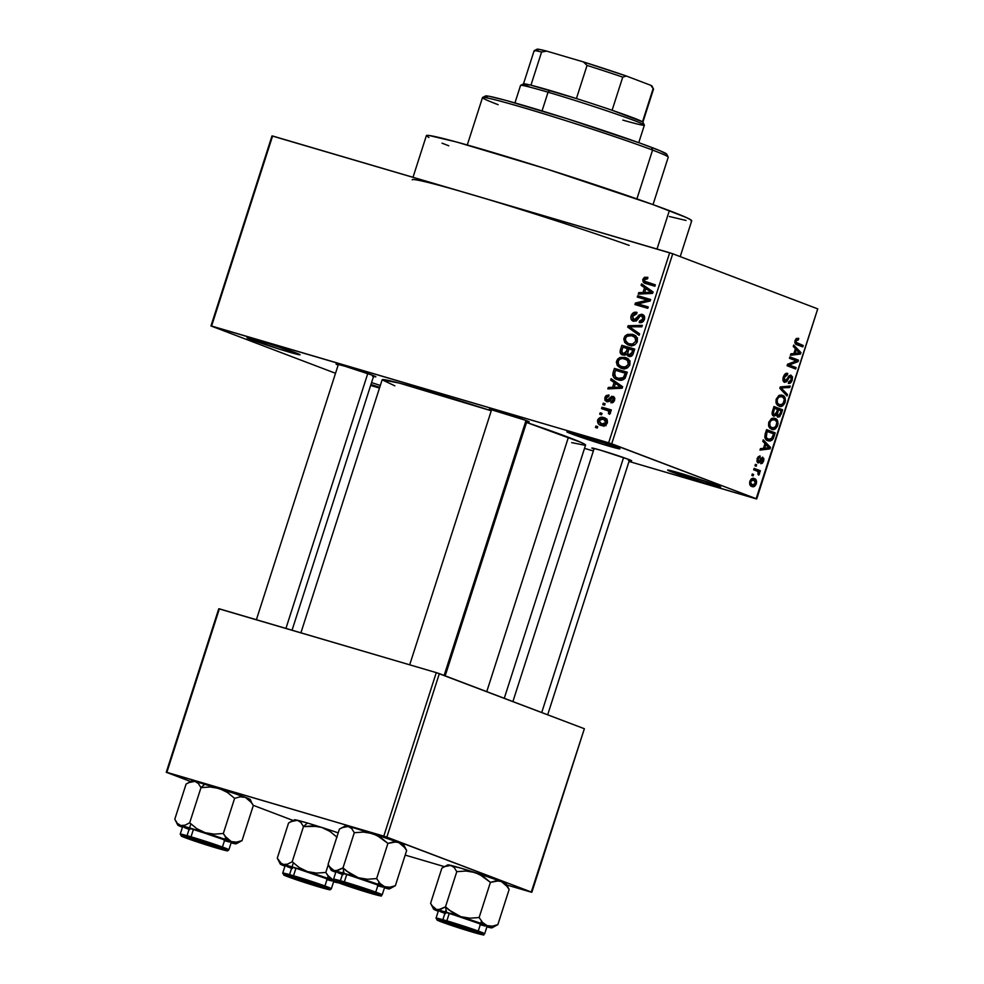 <?xml version="1.0" encoding="UTF-8"?>
<svg xmlns="http://www.w3.org/2000/svg" width="984" height="984" viewBox="0 0 984 984"><rect width="100%" height="100%" fill="white"/><g stroke="black" fill="none" stroke-linecap="round" stroke-linejoin="round"><path stroke-width="1.48" d="M371.546 382.604A27.872 1.009 17.8 0 1 380.328 385.445L371.546 382.604M672.109 472.111A27.872 1.009 17.8 0 1 667.669 470.057A27.872 1.009 17.8 0 1 687.066 475.309A27.872 1.009 17.8 0 1 716.229 485.087L720.706 487.105L718.689 486.871L704.323 482.837L667.632 470.094L684.003 474.374L716.229 485.087A27.872 1.009 17.8 0 1 720.694 487.08A27.872 1.009 17.8 0 1 702.182 482.172A27.872 1.009 17.8 0 1 672.109 472.111L673.376 471.287L672.109 472.111M571.335 433.821A27.872 1.009 17.8 0 1 566.895 431.767A27.872 1.009 17.8 0 1 586.292 437.019A27.872 1.009 17.8 0 1 615.455 446.798L619.932 448.815L617.915 448.581L603.561 444.547L566.858 431.804L583.241 436.084L615.455 446.798A27.872 1.009 17.8 0 1 619.92 448.79A27.872 1.009 17.8 0 1 601.409 443.882A27.872 1.009 17.8 0 1 571.335 433.821L572.614 432.997L571.335 433.821M251.473 339.763A27.872 1.009 17.8 0 1 247.033 337.709A27.872 1.009 17.8 0 1 266.443 342.961A27.872 1.009 17.8 0 1 295.594 352.739L299.567 354.388L298.054 354.511L278.718 348.951L247.009 337.746L268.349 343.551L295.594 352.739A27.872 1.009 17.8 0 1 300.058 354.732A27.872 1.009 17.8 0 1 281.547 349.824A27.872 1.009 17.8 0 1 251.473 339.763L252.753 338.927L251.473 339.763M489.392 409.086L491.471 410.143A20.898 0.75 17.8 0 1 489.38 409.086A20.898 0.75 17.8 0 1 503.943 413.034A20.898 0.75 17.8 0 1 525.813 420.365L529.158 421.878L525.813 421.238M629.342 460.451A20.898 0.75 17.8 0 0 631.654 460.807L631.654 460.807A20.898 0.75 17.8 0 0 628.296 459.307L600.695 450.242L592.233 448.027L593.967 449.085A20.898 0.75 17.8 0 1 591.876 448.027A20.898 0.75 17.8 0 1 606.427 451.976A20.898 0.75 17.8 0 1 628.296 459.307L631.654 460.819L628.309 460.192M373.539 376.417A20.898 0.75 17.8 0 0 375.851 376.774L375.851 376.774A20.898 0.75 17.8 0 0 372.493 375.273L344.892 366.208L336.43 364.006L338.152 365.064A20.898 0.75 17.8 0 1 336.073 364.006A20.898 0.75 17.8 0 1 350.624 367.942A20.898 0.75 17.8 0 1 372.493 375.273L375.851 376.798L372.506 376.159M680.215 256.615L691.715 220.797A139.334 5.018 -162.2 0 0 669.354 210.637L657.017 249.05L669.354 210.637A139.334 5.018 -162.2 0 0 521.262 161.044A139.334 5.018 -162.2 0 0 426.392 135.607L413.009 177.292M504.263 698.296L585.566 445.088A106.825 3.85 -162.2 0 0 568.408 437.29L486.748 691.641L568.408 437.29A106.825 3.85 -162.2 0 0 526.538 422.443L581.187 442.456L585.074 444.485L585.086 445.272L571.716 442.628M460.672 191.339L672.736 253.774L669.661 252.765L608.653 442.788L611.716 443.796L672.736 253.774L817.741 308.878L756.118 498.827L629.022 461.447L756.733 498.9L817.741 308.878L672.736 253.774L611.716 443.796L756.733 498.9L608.653 442.788L211.585 326.024L272.593 136.001L669.661 252.765L608.653 442.788L210.97 325.95L335.519 373.28L210.97 325.95L271.99 135.927L210.97 325.95L271.99 135.927L482.295 197.698M593.364 450.967L584.508 448.36L593.364 450.967M379.48 388.065L370.624 385.47L379.48 388.065M597.645 420.094L598.333 423.784L601.741 425.58L605.123 425.432L607.411 422.702L606.685 419.307L603.758 417.61L600.338 417.45L597.829 419.614L598.948 420.599L597.645 420.094C597.337 423.169 598.567 424.953 601.335 425.469C603.856 426.429 605.861 425.592 607.337 422.948C607.669 419.922 606.464 418.138 603.758 417.61C601.199 416.601 599.158 417.437 597.645 420.094M606.378 410.021L610.055 411.558L608.198 410.857L608.862 412.505L610.498 413.12L608.862 412.505L608.37 413.477L609.576 414.264L610.51 413.071L609.391 410.906L610.88 411.349L611.335 409.947L601.974 407.192L606.894 409.061L606.562 410.082L606.894 409.061L601.974 407.192L601.519 408.594L608.198 410.857L608.924 412.062L608.37 413.477L609.576 414.264L610.572 412.726L609.391 410.906L610.88 411.349L611.335 409.947L601.974 407.192L601.519 408.594L609.822 411.312M612.7 397.819L613.253 399.959L614.557 400.463L613.253 399.959L611.175 401.324L613.45 402.185L611.175 401.324L610.892 402.776L614.606 400.303L613.413 396.527L608.973 398.987L610.646 399.627L608.973 398.987L608.014 400.217L609.76 400.882L607.042 400.328L609.453 401.251L607.042 400.328L606.206 398.003L604.902 397.511L604.951 400.291L606.833 401.804L609.219 401.484L612.466 397.77L613.253 399.959L611.175 401.324L610.892 402.776L612.589 402.702L614.36 400.931L614.803 398.372L613.942 396.859L611.79 396.281L607.042 400.328L606.279 397.794L608.727 396.429L609.01 394.965L606.107 395.605L604.902 397.511L606.206 398.016L608.727 396.429L609.01 394.965L604.902 397.511L606.833 401.804L611.777 398.04L614.84 398.631L612.811 397.856M613.093 372.542L612.761 375.273L613.881 377.487L616.796 379.406L620.781 380.242L624.902 378.52L627.288 372.21L614.422 368.422L613.093 372.542L614.569 373.108L613.093 372.542C612.515 376.663 614.114 379.074 617.89 379.775C620.461 380.833 622.847 380.341 625.074 378.299L627.288 372.21L614.422 368.422L613.093 372.542M620.437 349.677L620.117 352.395L621.457 354.4L624.803 355.199L626.623 354.08L627.743 355.851L630.178 356.516L632.65 354.966L634.705 349.111L621.839 345.322L620.437 349.677L621.913 350.243L620.437 349.677C619.637 352.53 620.437 354.338 622.847 355.076L626.623 354.08L628.825 356.392C630.941 356.872 632.429 355.901 633.302 353.477L634.705 349.111L621.839 345.322L620.437 349.677M627.681 327.106L639.133 335.31L639.612 333.834L629.44 326.786L641.863 326.811L642.331 325.347L628.124 325.741L627.681 327.106L632.614 328.939L627.681 327.106L639.133 335.31L639.612 333.834L629.44 326.786L641.863 326.811L642.331 325.347L628.124 325.741L627.681 327.106M637.312 297.106L647.62 300.145L635.418 303.035L634.926 304.548L647.804 308.324L648.247 306.922L637.939 303.884L650.153 300.993L650.633 299.493L637.767 295.704L637.312 297.106L647.62 300.145L635.418 303.035L634.926 304.548L647.804 308.324L648.247 306.922L637.939 303.884L650.153 300.993L650.633 299.493L637.767 295.704L637.312 297.106M644.495 277.279L642.761 279.653L643.499 282.334L654.889 286.233L655.344 284.831L644.532 281.19L644.754 279.038L647.583 278.804L647.866 277.353L644.495 277.279L647.644 278.472L644.495 277.279L642.884 279.21C642.614 281.842 643.708 283.318 646.156 283.663L654.889 286.233L655.344 284.831L644.852 281.522L644.36 279.727L647.583 278.804L647.866 277.353L644.495 277.279M641.101 285.335L644.557 287.672L642.995 292.543L638.764 292.629L638.284 294.093L652.589 293.392L653.069 291.916L641.58 283.859L641.101 285.335L646.082 287.008L641.101 285.335L644.557 287.672L642.995 292.543L638.764 292.629L638.284 294.093L652.589 293.392L653.069 291.916L641.58 283.859L641.101 285.335M641.691 315.766L642.909 319.013L644.372 319.566L642.909 319.013L639.502 321.055L642.404 322.162L639.502 321.055L639.219 322.518C641.593 323.109 643.327 322.076 644.422 319.406C645.074 316.786 644.323 315.114 642.183 314.376L637.447 317.057L638.788 317.574L637.447 317.057L633.893 319.849L636.402 320.796L633.893 319.849L632.601 316.356L631.138 315.778L631.15 319.283L633.462 321.264L636.39 320.809L640.596 315.692L642.724 316.454L643.044 318.496L641.937 320.599L639.502 321.055L639.219 322.518L642.306 322.223L644.262 319.849L644.36 316.172L641.531 314.24L638.887 315.151L635.516 319.615L632.884 319.222L632.872 315.679L634.274 314.142L636.697 313.859L636.98 312.408L633.536 312.691L631.519 314.818L631.138 315.778L632.614 316.344L636.697 313.859L636.98 312.408C634.336 311.694 632.392 312.826 631.138 315.778C630.412 318.595 631.187 320.415 633.462 321.264L637.214 320.034L640.24 315.827L644.606 316.86L642.048 315.901M627.374 334.4L624.938 336.134L623.794 339.086L624.729 342.444L627.718 344.781L631.199 345.605L634.901 344.744L637.005 342.383L637.423 338.976L636.291 336.7L633.352 334.695L627.374 334.4L629.994 335.396L627.374 334.4L624.053 337.844L624.729 342.444L628.899 345.199C632.392 346.491 635.184 345.335 637.263 341.731C637.657 337.549 635.984 335.077 632.232 334.314L627.374 334.4M619.957 357.499L617.522 359.234L616.378 362.186L617.312 365.544L620.301 367.881L623.782 368.705L627.484 367.844L629.588 365.494L630.006 362.075L628.874 359.8L625.935 357.795L619.957 357.499L622.577 358.496L619.957 357.499L616.636 360.943L617.312 365.544L621.482 368.299C624.975 369.59 627.767 368.434 629.846 364.83C630.24 360.648 628.567 358.176 624.815 357.413L619.957 357.499M610.658 380.144L614.114 382.493L612.552 387.352L608.321 387.438L607.841 388.914L622.159 388.213L622.626 386.724L611.138 378.668L610.658 380.144L615.64 381.829L610.658 380.144L614.114 382.493L612.552 387.352L608.321 387.438L607.841 388.914L622.159 388.213L622.626 386.724L611.138 378.668L610.658 380.144M602.811 404.584L604.656 405.125L605.098 403.711L603.266 403.169L602.811 404.584L604.656 405.125L605.098 403.711L603.266 403.169L602.811 404.584M599.723 414.227L601.556 414.768L602.011 413.354L600.166 412.813L599.723 414.227L601.556 414.768L602.011 413.354L600.166 412.813L599.723 414.227M595.455 427.487L597.3 428.028L597.755 426.613L595.91 426.072L595.455 427.487L597.3 428.028L597.755 426.613L595.91 426.072L595.455 427.487M753.092 475.887L751.862 475.42L752.317 474.005L753.547 474.472L753.092 475.887L753.547 474.472L752.317 474.005L751.862 475.42L753.092 475.887M756.917 471.028L753.67 469.786L754.125 468.384L760.374 470.758L759.919 472.172L758.922 471.791L759.574 473.538L758.738 475.1L757.963 474.349L758.344 472.111L756.917 471.028L758.111 471.767L757.963 474.349L758.738 475.1L759.5 473.882L758.922 471.791L759.919 472.172L760.374 470.758L754.125 468.384L753.67 469.786L756.917 471.028M756.192 466.244L754.962 465.776L755.404 464.362L756.635 464.829L756.192 466.244L756.635 464.829L755.404 464.362L754.962 465.776L756.192 466.244M758.024 462.886L760.976 460.451L759.759 460.094L760.976 460.451L761.85 458.974L760.607 458.618L762.502 458.728L760.853 458.237L762.502 458.728L762.686 460.832L760.767 463.698L763.596 461.115L762.686 460.844L763.596 461.115L762.686 457.228L759.008 461.275L756.782 460.967L758.32 461.422L757.963 459.147L757.053 458.888L757.963 459.147L759.869 457.498L757.987 456.945L759.869 457.498L760.214 456.047L757.102 458.716L758.024 462.886L757.323 462.394L757.213 458.372L759.365 456.072L760.214 456.047L759.869 457.498L758.307 458.347L757.963 461.139L759.008 461.275L762.44 457.191L763.855 458.618L763.695 460.795L762.354 463.267L760.767 463.698L762.784 460.5L762.182 458.728L759.722 462.468L758.197 462.935M764.986 443.526L762.809 441.336L763.276 439.86L770.509 447.412L770.029 448.888L759.992 450.106L760.46 448.63L763.424 448.397L764.986 443.526L763.424 448.397L760.46 448.63L759.992 450.106L770.029 448.888L770.509 447.412L763.276 439.86L762.809 441.336L764.986 443.526M771.505 429.233C773.818 430.389 775.859 429.147 777.668 425.506L776.634 425.199L777.668 425.506C778.344 421.361 777.421 418.975 774.888 418.348L771.493 418.618L768.836 422.136L771.936 418.397L774.088 418.126L776.327 419.147L778.049 423.526L775.515 428.729L773.067 429.553L769.992 428.335L768.578 425.715L768.664 422.763L768.861 426.662L771.936 429.381M778.922 406.134C781.234 407.29 783.276 406.035 785.084 402.407L784.051 402.099L785.084 402.407C785.761 398.249 784.838 395.876 782.305 395.248L778.91 395.519L776.253 399.037L779.353 395.297L781.505 395.027L783.744 396.048L785.466 400.427L782.932 405.629L780.484 406.453L777.409 405.224L775.995 402.604L776.081 399.652L776.278 403.563L779.353 406.281M798.737 338.385L796.4 338.434L795.084 340.415L796.4 338.434L798.737 338.385L798.405 339.837L796.4 340.169L796.044 342.309L803.227 345.507L802.772 346.909L795.589 343.908L795.084 340.415C794.641 343.01 795.256 344.437 796.929 344.695L802.772 346.909L803.227 345.507L796.228 342.617L796.068 340.858L798.405 339.837L798.393 338.275M795.429 348.717L793.252 346.516L793.719 345.052L800.951 352.592L800.472 354.068L790.435 355.286L790.902 353.822L793.867 353.576L795.429 348.717L793.867 353.576L790.902 353.822L790.435 355.286L800.472 354.068L800.951 352.592L793.719 345.052L793.252 346.516L795.429 348.717M796.351 360.919L789.463 358.299L789.918 356.897L798.516 360.169L798.036 361.669L789.229 364.978L796.13 367.598L795.675 369L787.077 365.74L787.557 364.228L796.351 360.919L787.557 364.228L787.077 365.74L795.675 369L796.13 367.598L789.229 364.978L798.036 361.669L798.516 360.169L789.918 356.897L789.463 358.299L796.351 360.919M784.433 382.309L787.163 380.956L786.007 380.611L787.163 380.956L788.393 378.68L787.409 378.397L788.393 378.68L789.672 376.688L788.578 376.368L790.693 376.577L791.234 379.738L788.664 381.89L788.319 383.342C789.918 383.846 791.222 382.751 792.243 380.082L791.222 379.775L792.243 380.082L790.89 375.101L784.863 380.894L782.993 380.353L784.863 380.894L784.309 377.487L783.276 377.192L784.309 377.487L787.397 374.879L784.937 374.154L787.397 374.879L787.741 373.428C785.97 372.825 784.506 374.006 783.338 376.983C782.563 379.787 782.92 381.558 784.433 382.309L783.006 380.439L783.51 376.491L785.318 373.834L787.741 373.428L787.397 374.879L785.687 375.248L784.556 376.811L784.223 380.316L786.019 380.611L788.799 376.072L790.73 375.076L792.526 376.884L792.095 380.513L790.496 382.936L788.319 383.342L791.382 379.221L791.357 377.241L789.943 376.54L786.511 381.755L784.568 382.358M787.015 395.986L779.832 388.299L780.275 386.933L790.214 386.036L789.746 387.487L781.087 387.917L787.483 394.522L787.015 395.986L787.483 394.522L781.087 387.917L789.746 387.487L790.214 386.036L780.275 386.933L779.832 388.299L787.015 395.986M773.731 416.109L776.462 414.99L775.232 414.633L776.462 414.99L777.778 417.191L781.185 414.153L780.152 413.846L781.185 414.153L782.587 409.787L773.99 406.515L772.588 410.869C771.751 413.723 772.132 415.469 773.731 416.109L772.096 413.132L773.99 406.515L782.587 409.787L779.697 416.761L777.532 417.081L776.462 414.99L773.953 416.183M767.889 440.709L773.03 438.987L771.874 438.643L773.03 438.987L773.904 436.822L772.87 436.527L773.904 436.822L775.171 432.886L766.573 429.614L765.245 433.735C764.445 437.818 765.318 440.143 767.889 440.709L765.761 439.245L764.789 437.068L766.573 429.614L775.171 432.886L772.44 439.811L770.423 440.98L768.381 440.869M751.899 486.465C753.559 487.326 755.036 486.428 756.327 483.759L755.404 483.488L756.327 483.759C756.844 480.758 756.192 479.048 754.347 478.618L753.683 478.421L754.347 478.618C752.662 477.707 751.161 478.605 749.845 481.299C749.328 484.337 750.017 486.059 751.899 486.465L749.968 484.915L749.845 481.299L751.973 478.581L754.347 478.618L756.229 480.18L756.401 483.513L754.851 486.071L752.243 486.588M166.862 772.342L219.37 608.838L436.281 672.625L383.785 836.129L166.862 772.342L190.65 781.542L166.259 772.268L218.755 608.764L166.259 772.268L383.785 836.129L531.864 892.242L584.361 728.726L439.344 673.634L386.847 837.138L383.785 836.129L436.281 672.625L218.755 608.764L166.862 772.342M531.249 892.168L506.858 884.997L531.864 892.242L386.847 837.138L439.344 673.634L436.281 672.625L584.361 728.726L531.249 892.168M444.387 866.633L405.187 855.096L444.387 866.633M253.282 805.342L293.134 820.484L253.282 805.342M394.83 385.839L382.136 379.812L399.27 383.071L491.262 410.783A106.825 3.85 -162.2 0 0 382.149 379.775L300.907 632.81M379.726 387.315L370.943 384.51A27.872 1.009 17.8 0 0 379.726 387.315M489.368 409.123L525.813 420.365A20.898 0.75 17.8 0 1 529.158 421.853A20.898 0.75 17.8 0 1 526.846 421.509M412.198 179.801A139.334 5.018 17.8 0 1 471.127 194.377A139.334 5.018 17.8 0 1 629.157 245.36M448.753 145.767L442.062 143.184M428.938 137.514L426.379 135.669L428.926 135.46L456.478 141.979L546.022 168.781L652.847 204.549L686.008 217.378L691.088 220.022L691.727 220.736L691.088 221.056M686.02 220.441L669.378 216.505M795.035 340.562L796.068 340.858L795.035 340.562M794.814 342.198L796.228 342.617L794.814 342.198M794.851 342.53L797.323 343.256L794.851 342.53M794.974 342.998L803.227 345.507L795.871 343.342L795.662 343.982L794.974 342.998M798.356 351.829L800.951 352.592L798.356 351.829L799.783 353.096L793.99 353.182L795.023 353.477L796.277 349.566L798.356 351.829L795.244 349.271L796.277 349.566L795.023 353.477L799.783 353.096L798.356 351.829M797.618 353.231L800.472 354.068L797.618 353.231M789.734 357.463L798.516 360.169L791.161 358.004L790.89 358.853L791.161 358.004L789.734 357.463M795.97 361.067L798.036 361.669L795.97 361.067M787.483 364.461L789.229 364.978L787.483 364.461M787.348 364.892L796.13 367.598L788.774 365.433L788.504 366.282L788.774 365.433L787.348 364.892M782.993 380.353L784.863 380.894M789.672 376.688L790.693 376.577M786.068 386.404L789.746 387.487L786.068 386.404M780.201 387.167L782.624 387.868L780.201 387.167M780.054 387.61L781.087 387.917L780.054 387.61M779.869 388.348L782.243 389.037L779.869 388.348M784.937 393.772L787.483 394.522L784.937 393.772M781.837 396.65C783.83 397.044 784.58 398.84 784.076 402.026L781.53 404.879L776.413 403.858L779.402 404.744C777.483 404.301 776.77 402.517 777.262 399.418L776.241 399.11L777.262 399.418C778.602 396.712 780.127 395.789 781.837 396.65L778.799 397.081L777.188 399.676L777.434 403.108L779.648 404.818L782.969 403.969L784.309 399.442L782.956 397.241L778.615 395.691M776.413 403.871L779.402 404.744M775.232 407.622L774.961 408.458L775.232 407.622M776.487 415.273L779.279 415.494L781.124 410.808L778.565 409.836L781.124 410.808L780.349 413.255L778.086 415.74L776.487 415.273L778.086 415.74L777.323 413.981L776.118 413.624L777.323 413.981L777.717 412.468L776.684 412.173L777.717 412.468L778.565 409.836L777.532 409.529L778.565 409.836L777.298 414.202L778.086 415.74M774.543 408.298L777.557 409.455L776.659 412.222L774.187 414.707L772.157 414.104L774.187 414.707L772.182 412.481L773.227 412.776L773.584 411.287L772.551 410.98L773.584 411.287L774.543 408.298L773.51 408.003L774.543 408.298L773.239 413.514L774.519 414.781L775.97 413.907L777.557 409.455L774.543 408.298M772.157 414.116L774.187 414.707M774.42 419.75C776.413 420.156 777.163 421.939 776.659 425.125L774.113 427.978L768.996 426.958L771.985 427.843C770.066 427.4 769.353 425.629 769.845 422.517L768.824 422.21L769.845 422.517C771.185 419.811 772.711 418.889 774.42 419.75L771.382 420.18L769.771 422.776L770.017 426.207L772.231 427.929L775.552 427.068L776.893 422.542L775.54 420.34L771.198 418.79M768.996 426.97L771.985 427.843M767.815 430.721L767.545 431.57L767.815 430.721M767.126 431.398L773.707 433.907L772.096 438.335L768.344 439.307L765.195 438.384L768.344 439.307L764.863 437.486L766.425 437.942L766.315 433.932L765.281 433.624L766.315 433.932L767.126 431.398L766.093 431.103L767.126 431.398L766.204 437.609L768.787 439.454L771.161 439.245L773.707 433.907L767.126 431.398M765.208 438.397L768.344 439.307M767.914 446.65L770.509 447.412L767.914 446.65L769.34 447.917L763.547 447.991L764.58 448.298L765.835 444.387L767.914 446.65L764.802 444.079L765.835 444.387L764.58 448.298L769.34 447.917L767.914 446.65M767.176 448.04L770.029 448.888L767.176 448.04M759.008 461.275L758.32 461.422M755.38 464.46L756.635 464.829L755.38 464.46M753.965 468.876L760.374 470.758L753.965 468.876M757.668 471.422L758.922 471.791L757.668 471.422M758.344 473.55L759.5 473.882L758.344 473.55M752.28 474.103L753.547 474.472L752.28 474.103M753.892 480.02L755.441 483.378L752.28 485.038L749.722 484.288L752.28 485.038L749.82 481.41L753.892 480.02L752.686 479.811L750.731 481.68L751.235 484.399L753.929 485.149L755.54 483.046L754.949 480.672L751.099 479.183M749.722 484.3L752.28 485.038M649.76 283.392L644.852 281.522M646.513 282.224L650.572 283.81M645.356 283.392L646.156 283.663M648.628 284.388L647.632 282.691M644.348 279.776L642.884 279.21L644.348 279.776M647.607 282.396L648.419 284.204M642.134 293.909L638.764 292.629L642.134 293.909M646.082 293.712L642.995 292.543L646.082 293.712M649.354 289.899L644.557 287.672L649.465 289.542L646.021 287.193L649.354 289.899M650.818 290.464L653.019 292.063L645.91 288.595L652.909 292.408L649.231 291.006L652.761 292.863L648.554 292.383L651.383 293.453L648.554 292.383L644.655 292.506L647.632 293.638L644.655 292.506L645.91 288.595L650.818 290.464M642.355 298.595L642.687 297.574L637.767 295.704L650.51 299.874L642.687 297.574L642.355 298.595M642.847 305.753L648.124 307.303L642.847 305.753M639.969 306.024L640.326 304.905L635.418 303.035L640.498 304.868L639.969 306.024M649.969 301.03L647.62 300.145L649.969 301.03M633.893 319.849L636.402 320.809M635.812 320.341L636.07 321.141M630.978 326.823L628.124 325.741L630.978 326.823M639.563 333.97L632.601 328.976L639.563 333.97M632.847 336.085L635.406 335.839M634.004 334.978L632.232 334.314L634.004 334.978M633.192 334.634L632.232 334.314M628.087 344.929L628.899 345.199M630.83 345.581L624.729 342.444L629.342 343.822L631.519 346.061M625.529 338.398L624.053 337.844L625.529 338.398M635.971 335.913L634.754 335.815M633.524 335.925L632.7 336.134M631.753 335.704L634.951 337.451L635.75 341.3L637.214 341.854L635.75 341.3L632.491 344.068L634.643 344.88L629.391 343.81L633.475 345.359L627.743 343.145L625.455 340.353L625.652 338.029L627.029 336.245L631.753 335.704C634.692 336.221 636.021 338.09 635.75 341.3L632.491 344.068L629.391 343.81C626.562 343.256 625.295 341.411 625.566 338.275C627.115 335.593 629.17 334.744 631.753 335.704L637.521 337.856M629.391 343.81L633.548 345.421M626.427 348.213L626.759 347.192L621.839 345.322L634.582 349.492L626.759 347.192L626.427 348.213M631.556 356.036L626.623 354.08L631.593 356.171M630.24 355.224L629.219 355.63M629.071 354.929L627.706 353.096L628.911 348.939L632.749 350.07L631.162 354.375L629.071 354.929L627.706 353.096L628.911 348.939L634.213 350.624L632.749 350.07L631.962 352.518L633.438 353.072L631.962 352.518L629.071 354.929L631.728 355.937L628.825 354.843L631.716 355.937M622.897 347.168L628.874 349.049L627.398 348.496L626.513 351.276L627.976 351.829L626.513 351.276L623.29 353.662L625.984 354.683L622.134 352.998L621.937 350.156L622.897 347.168L627.398 348.496L625.738 352.948L623.29 353.662L621.63 351.657L622.897 347.168M626.107 359.025L627.989 358.939M626.587 358.078L624.815 357.413L626.587 358.078M625.775 357.733L624.815 357.413M620.67 368.028L621.482 368.299M623.413 368.68L617.312 365.544L621.925 366.921L624.102 369.172M618.112 361.497L616.636 360.943L618.112 361.497M628.555 359.012L627.337 358.914M621.679 366.429L626.131 368.52M624.336 358.803L627.534 360.55L628.333 364.4L629.797 364.953L628.333 364.4L625.074 367.167L627.226 367.979L621.974 366.909C619.145 366.356 617.878 364.511 618.149 361.374C619.699 358.693 621.753 357.844 624.336 358.803C627.275 359.32 628.604 361.189 628.333 364.4L626.082 366.884L621.556 366.774L618.382 364.363L618.333 360.894L620.018 359.086L622.638 358.496L630.104 360.956M619.01 371.312L619.342 370.291L614.422 368.422L627.165 372.592L619.342 370.291L619.01 371.312M617.017 379.48L617.89 379.775M619.699 380.168L618.05 378.299M617.952 378.077L619.809 380.254M618.37 378.373L615.738 377.155L614.336 375.113L615.48 370.267L625.332 373.17L623.069 378.114L618.37 378.373L615.406 376.884L614.668 372.801L615.48 370.267L626.796 373.723L625.332 373.17L624.533 375.654L626.009 376.22L624.533 375.654L623.635 377.585L625.16 378.163L623.635 377.585L618.37 378.373L622.614 379.996L617.534 378.102L622.552 380.008M611.691 388.729L608.321 387.438L611.691 388.729M615.64 388.532L612.552 387.352L615.64 388.532M618.911 384.719L614.114 382.493L619.034 384.35L615.578 382.013L618.911 384.719M620.375 385.273L622.577 386.872L615.467 383.403L622.466 387.216L618.788 385.814L622.318 387.671L618.112 387.192L620.941 388.262L618.112 387.192L614.213 387.315L617.189 388.459L614.213 387.315L615.467 383.403L620.375 385.273M607.042 400.328L609.453 401.251M605.062 403.858L603.266 403.169L605.062 403.858M606.894 409.061L611.212 410.328L606.894 409.061M601.962 413.501L600.166 412.813L601.962 413.501M604.705 419.528L606.525 419.135M605.074 418.114L603.758 417.61L605.074 418.114M604.496 417.856L603.758 417.61M600.548 425.199L601.335 425.469M603.376 425.789L602.528 424.387M606.993 419.159L604.397 419.688M602.429 423.993L604.004 426.318M603.303 419.012L605.369 420.106L606.021 422.517L607.312 423.009L606.021 422.517L604.68 424.03L601.691 424.043L605.234 425.383L601.138 423.846L598.887 421.558L600.314 419.024L603.303 419.012L606.021 422.517L601.691 424.043L598.973 420.525L603.303 419.012L607.362 420.537M597.706 426.761L595.91 426.072L597.706 426.761M649.231 291.006L651.457 292.371L644.655 292.506L645.91 288.595L649.231 291.006M623.29 353.662L625.972 354.695M618.788 385.814L621.015 387.179L614.213 387.315L615.467 383.403L618.788 385.814M601.691 424.043L606.046 425.715M653.019 204.611L668.234 157.194A97.539 3.506 -162.2 0 0 652.576 150.085L636.906 198.903L652.576 150.085L651.445 147.342A95.214 3.432 -162.2 0 0 551.827 113.935A95.214 3.432 -162.2 0 0 485.518 95.965L482.603 97.465A97.539 3.506 17.8 0 1 550.523 115.866A97.539 3.506 17.8 0 1 652.576 150.085A97.539 3.506 -162.2 0 0 548.912 115.374A97.539 3.506 -162.2 0 0 482.504 97.564L467.289 144.98M498.162 104.685A97.539 3.506 17.8 0 1 482.603 97.465M487.166 97.367L485.85 95.891L489.319 96.309L505.985 100.417L567.178 118.732L640.166 143.172L659.834 150.65L666.746 154.242M652.576 150.085A97.539 3.506 17.8 0 1 668.21 157.059L666.709 154.144A95.214 3.432 -162.2 0 0 651.445 147.342L652.576 150.085M317.205 826.351L321.731 827.421A30.652 1.107 -162.2 0 0 307.426 823.03L303.478 826.585L312.641 825.933L321.731 827.421L329.96 831.418L337.094 837.273L329.96 831.418L321.731 827.421L338.201 832.858A30.652 1.107 -162.2 0 0 321.731 827.421L307.426 823.03A30.652 1.107 -162.2 0 0 297.476 820.287L300.895 822.452L303.478 826.585L292.187 861.75L287.537 864.136L283.281 864.481L279.862 862.304L277.279 858.183L288.57 823.005L277.279 858.183L281.461 863.694L307.549 871.615L299.308 867.617L292.187 861.75L303.478 826.585L317.205 826.351M335.63 882.291L335.642 882.291A30.652 1.107 17.8 0 1 333.601 881.775L337.672 882.427M317.684 886.424A20.898 0.75 17.8 0 1 296.824 879.77A20.898 0.75 17.8 0 1 286.75 875.809A20.898 0.75 17.8 0 1 295.569 878.023L326.528 888.601L295.569 879.339L286.725 875.846L295.569 878.023A20.898 0.75 17.8 0 1 315.79 884.456A20.898 0.75 17.8 0 1 326.516 888.577A20.898 0.75 17.8 0 1 317.684 886.424L317.684 886.424M331.239 888.552A25.547 0.922 -162.2 0 0 293.527 875.76A1.39 0.787 106.4 0 0 293.847 877.359A24.157 0.873 17.8 0 1 325.741 887.839A24.157 0.873 17.8 0 1 319.406 887.076A1.39 0.787 106.4 0 0 319.443 887.088L329.615 889.597L319.394 885.551L283.626 874.85L319.406 887.076A1.39 0.787 -73.6 0 1 319.406 887.076A24.157 0.873 17.8 0 1 287.5 876.596A24.157 0.873 17.8 0 1 293.847 877.359A1.39 0.787 -73.6 0 1 293.527 875.76A25.547 0.922 17.8 0 1 318.632 883.755A25.547 0.922 17.8 0 1 331.374 888.7L330.353 889.659C328.349 889.229 334.498 891.307 319.431 887.088L284.155 875.231L282.728 873.091A25.547 0.922 17.8 0 1 293.527 875.76L295.938 868.245L293.527 875.76A25.547 0.922 -162.2 0 0 282.851 873.239M282.728 873.091L285.139 865.576A25.547 0.922 -162.2 0 1 295.938 868.245L333.785 881.184A25.547 0.922 -162.2 0 0 321.042 876.252A25.547 0.922 -162.2 0 0 295.938 868.245L285.139 865.588M333.785 881.479L338.582 882.796M285.2 866.252L280.342 864.124L283.281 864.481A30.652 1.107 17.8 0 1 307.549 871.615L333.724 880.52L329.308 877.421L325.802 872.451L316.639 873.103L307.549 871.615L299.308 867.617L292.187 861.75L287.537 864.136L283.281 864.481A30.652 1.107 17.8 0 0 280.28 864.063A30.652 1.107 17.8 0 0 284.954 866.154M290.932 821.615L288.57 823.005L293.22 820.631L297.476 820.287L307.426 823.03L303.478 826.585L300.895 822.452L297.476 820.287A30.652 1.107 -162.2 0 0 294.499 819.783L297.476 820.287L290.932 821.615L294.523 819.93M328.287 864.715L325.802 872.451L328.287 864.715M326.663 879.585L331.94 880.963M286.996 866.547L292.26 868.552M280.28 864.063L277.279 858.183M338.496 882.808A30.652 1.107 17.8 0 1 335.642 882.291M327.451 875.108L325.802 872.451L316.639 873.103L307.549 871.615A30.652 1.107 17.8 0 1 333.724 880.52L327.451 875.108M321.596 886.498L308.853 883.546L291.633 877.261L315.938 884.714L322.076 887.211L311.731 884.444L291.153 877.273L321.596 886.498M470.426 929.991L475.395 932.291L465.924 929.794L449.627 924.456L469.257 930.778L474.915 931.959L465.038 928.355L444.461 922.365L470.426 929.991M623.561 457.597L541.717 712.527L623.561 457.597M214.438 846.117L188.657 838.331L214.438 846.117L219.592 848.257L210.121 845.76L193.823 840.434L215.68 847.384L219.58 848.196L214.438 846.117M285.938 628.407L367.758 373.563L285.938 628.407M372.05 892.845L362.543 890.581L341.965 883.411L372.05 892.845L359.664 889.684L343.502 883.62L372.05 892.845M444.141 675.454L526.022 420.439L444.141 675.454M644.36 125.066L642.859 122.151A62.705 2.251 -162.2 0 0 642.49 121.831A62.705 2.251 -162.2 0 0 612.097 110.27A62.705 2.251 -162.2 0 0 576.415 98.56A62.705 2.251 -162.2 0 0 549.995 90.466L548.051 92.213A65.018 2.337 17.8 0 1 610.978 112.25A65.018 2.337 17.8 0 1 644.36 125.066A65.018 2.337 17.8 0 1 622.835 120.097M638.751 142.668L644.372 125.165A65.018 2.337 -162.2 0 0 611.962 112.582A65.018 2.337 -162.2 0 0 548.051 92.213L542.049 110.921L548.051 92.213A65.018 2.337 -162.2 0 0 520.561 85.411L514.939 102.914M534.496 51.18A62.705 2.251 17.8 0 1 534.177 50.701A62.705 2.251 17.8 0 1 541.581 52.041L530.942 85.19L541.581 52.041A62.705 2.251 -162.2 0 0 534.115 50.762L523.476 83.911A62.705 2.251 17.8 0 1 530.942 85.19A62.705 2.251 -162.2 0 0 523.537 83.849L520.622 85.337A65.018 2.337 17.8 0 1 548.051 92.213L549.995 90.466A62.705 2.251 -162.2 0 0 530.942 85.19L576.415 98.56A62.705 2.251 17.8 0 1 612.097 110.27L642.49 121.831A62.705 2.251 17.8 0 1 642.872 122.25L653.511 89.101A62.705 2.251 -162.2 0 0 653.13 88.683L642.49 121.831L653.13 88.683A62.705 2.251 17.8 0 1 653.499 89.015L651.998 86.1A60.381 2.177 -162.2 0 0 650.928 85.362L653.13 88.683L650.928 85.362L652.023 86.161M529.958 87.084L523.857 84.329M538.113 50.086L537.03 49.286L538.137 49.2L546.649 51.106L541.581 52.041L546.649 51.106L583.414 61.918L587.054 65.411L576.415 98.56L587.054 65.411A62.705 2.251 17.8 0 1 622.737 77.133L626.353 76.026L650.928 85.362L626.353 76.026A60.381 2.177 -162.2 0 0 583.414 61.918L626.353 76.026L622.737 77.133A62.705 2.251 -162.2 0 0 587.054 65.411L583.414 61.918L546.649 51.106A60.381 2.177 -162.2 0 0 537.104 49.2L534.177 50.701M612.097 110.27L622.737 77.133L612.097 110.27M438.655 909.696L436.601 909.56A30.652 1.107 17.8 0 1 446.552 912.303L445.494 906.842L440.857 909.216L436.601 909.56L433.169 907.383L430.598 903.263L441.89 868.097L446.527 865.711L450.783 865.366L454.202 867.544L456.785 871.664L445.494 906.842L438.655 909.696M470.992 931.504L443.39 922.439L440.414 920.889L448.876 923.103A20.898 0.75 17.8 0 1 469.097 929.548A20.898 0.75 17.8 0 1 479.835 933.668A20.898 0.75 17.8 0 1 470.992 931.504A20.898 0.75 17.8 0 1 450.143 924.849A20.898 0.75 17.8 0 1 440.057 920.889A20.898 0.75 17.8 0 1 448.876 923.103L476.477 932.168L479.454 933.718L470.992 931.504M438.446 910.667L449.257 913.324A25.547 0.922 -162.2 0 1 474.362 921.331A25.547 0.922 -162.2 0 1 487.092 926.276L449.257 913.324L446.847 920.839L449.257 913.324A25.547 0.922 -162.2 0 0 438.446 910.655L436.035 918.17A25.547 0.922 17.8 0 1 446.847 920.839A1.39 0.787 106.4 0 0 447.154 922.451A24.157 0.873 17.8 0 1 479.048 932.93A24.157 0.873 17.8 0 1 472.714 932.168L482.935 934.677L468.728 929.277L436.933 919.929L472.714 932.168A1.39 0.787 106.4 0 0 472.751 932.168A1.39 0.787 -73.6 0 1 472.714 932.168A24.157 0.873 17.8 0 1 440.82 921.688A24.157 0.873 17.8 0 1 447.154 922.451A1.39 0.787 -73.6 0 1 446.847 920.839A25.547 0.922 -162.2 0 0 436.17 918.318M447.843 865.01L460.746 868.109L479.294 874.21L490.413 882.365L479.122 917.531L469.958 918.195L460.856 916.694L452.628 912.697L445.494 906.842L456.785 871.664L465.949 871.012L475.051 872.5L501.225 881.406L507.498 886.818L509.134 889.474L497.842 924.653L492.258 926.178L487.031 925.6L482.615 922.512L479.122 917.531L490.413 882.365L498.679 880.815L504.595 882.759L506.083 883.534L504.62 883.509M487.105 926.571L490.979 927.506M493.181 927.039L497.842 924.653L509.134 889.474L506.576 885.379M444.239 866.707L450.783 865.366L454.202 867.544L456.785 871.664L465.949 871.012L475.051 872.5L483.279 876.51L490.413 882.365L496.01 880.84L501.225 881.406L505.641 884.505L509.134 889.474L506.133 883.595A30.652 1.107 -162.2 0 0 501.225 881.406A30.652 1.107 -162.2 0 0 475.051 872.5A30.652 1.107 -162.2 0 0 450.783 865.366A30.652 1.107 -162.2 0 0 447.806 864.875L441.89 868.097L430.598 903.263L431.791 905.514L436.601 909.56L478.987 922.697L491.397 927.42L486.908 926.854A30.652 1.107 17.8 0 0 488.95 927.371L488.95 927.371A30.652 1.107 17.8 0 0 491.926 927.863A30.652 1.107 17.8 0 0 487.031 925.6L482.615 922.512L479.122 917.531L469.958 918.195L460.856 916.694A30.652 1.107 17.8 0 1 487.031 925.6L492.258 926.178L497.842 924.653L491.926 927.863M438.507 911.332L433.649 909.204L436.601 909.56A30.652 1.107 17.8 0 0 433.6 909.142L430.598 903.263M440.303 911.627L445.58 913.632M479.971 924.665L485.247 926.042M484.558 933.644A25.547 0.922 -162.2 0 0 446.847 920.839A25.547 0.922 17.8 0 1 471.951 928.847A25.547 0.922 17.8 0 1 484.682 933.791L487.092 926.276M448.925 909.929L445.494 906.842L446.552 912.303A30.652 1.107 17.8 0 1 460.856 916.694L448.925 909.929M438.261 911.233A30.652 1.107 17.8 0 1 433.6 909.142M192.04 780.989L194.98 781.345A30.652 1.107 -162.2 0 0 192.003 780.841L186.087 784.064L190.724 781.69L194.98 781.345L198.399 783.51L200.982 787.643L210.145 786.979L219.248 788.479A30.652 1.107 -162.2 0 0 204.943 784.076L200.982 787.643L210.145 786.979L219.248 788.479L227.476 792.477L234.61 798.331L223.319 833.497L214.143 834.161L205.053 832.661L196.825 828.663L189.691 822.809L185.053 825.182L180.798 825.527L177.366 823.362L174.795 819.229L186.087 784.064L174.795 819.229L177.366 823.362L180.798 825.527L231.228 841.566L226.812 838.479L223.319 833.497L234.61 798.331L240.207 796.806L245.422 797.384L249.838 800.472L253.331 805.453L250.772 801.345M231.302 842.538L233.147 843.337A30.652 1.107 17.8 0 1 231.105 842.821L235.176 843.485M215.188 847.482A20.898 0.75 17.8 0 1 194.34 840.828A20.898 0.75 17.8 0 1 184.254 836.867A20.898 0.75 17.8 0 1 193.073 839.069L224.032 849.659L196.517 841.566L184.611 837.175L193.073 839.069A20.898 0.75 17.8 0 1 213.294 845.514A20.898 0.75 17.8 0 1 224.032 849.635A20.898 0.75 17.8 0 1 215.188 847.482L215.188 847.482M228.755 849.61A25.547 0.922 -162.2 0 0 191.044 836.818A1.39 0.787 106.4 0 0 191.351 838.417A24.157 0.873 17.8 0 1 223.245 848.897A24.157 0.873 17.8 0 1 216.91 848.134A1.39 0.787 106.4 0 0 216.947 848.146A1.39 0.787 -73.6 0 1 216.91 848.134L227.132 850.643L216.898 846.609L181.13 835.908L216.91 848.134A24.157 0.873 17.8 0 1 185.017 837.655A24.157 0.873 17.8 0 1 191.351 838.417A1.39 0.787 -73.6 0 1 191.044 836.818A25.547 0.922 17.8 0 1 216.148 844.813A25.547 0.922 17.8 0 1 228.878 849.758L227.857 850.717C225.865 850.287 232.003 852.365 216.947 848.146L181.671 836.289L180.232 834.137A25.547 0.922 17.8 0 1 191.044 836.818L193.454 829.303L191.044 836.818A25.547 0.922 -162.2 0 0 180.367 834.297M182.643 826.634A25.547 0.922 -162.2 0 1 193.454 829.303L231.289 842.23A25.547 0.922 -162.2 0 0 218.559 837.298A25.547 0.922 -162.2 0 0 193.454 829.303L182.643 826.634L180.232 834.137M237.378 843.005L242.039 840.619L253.331 805.453L242.039 840.619L236.455 842.144L231.228 841.566L236.086 843.694L233.147 843.337A30.652 1.107 17.8 0 0 236.123 843.841L242.039 840.619L236.455 842.144L231.228 841.566A30.652 1.107 17.8 0 1 236.123 843.841M182.704 827.298L177.846 825.182L180.798 825.527A30.652 1.107 17.8 0 1 205.053 832.661L196.825 828.663L189.691 822.809L200.982 787.643L189.691 822.809L185.053 825.182L180.798 825.527A30.652 1.107 17.8 0 0 177.797 825.109A30.652 1.107 17.8 0 0 182.458 827.212M188.436 782.674L194.98 781.345L198.399 783.51L200.982 787.643L204.943 784.076A30.652 1.107 -162.2 0 0 194.98 781.345L234.057 793.338L248.792 798.725L250.28 799.5L248.792 799.475M224.167 840.631L229.444 842.009M184.5 827.606L189.777 829.61M177.797 825.109L174.795 819.229M224.967 836.166L223.319 833.497L214.143 834.161L205.053 832.661A30.652 1.107 17.8 0 1 231.228 841.566L224.967 836.166M251.683 802.784L250.33 799.574A30.652 1.107 -162.2 0 0 245.422 797.384L251.683 802.784M245.422 797.384A30.652 1.107 -162.2 0 0 219.248 788.479L227.476 792.477L234.61 798.331L240.207 796.806L245.422 797.384M336.171 870.754L334.105 870.619A30.652 1.107 17.8 0 1 344.068 873.361L342.998 867.888L338.361 870.274L334.105 870.619L330.686 868.441L328.103 864.321L339.394 829.143L344.031 826.769L348.287 826.425L351.719 828.602L354.289 832.722L342.998 867.888L336.171 870.754M368.508 892.562L340.894 883.497L337.918 881.947L346.38 884.161A20.898 0.75 17.8 0 1 366.601 890.594A20.898 0.75 17.8 0 1 377.339 894.714A20.898 0.75 17.8 0 1 368.508 892.562A20.898 0.75 17.8 0 1 347.647 885.908A20.898 0.75 17.8 0 1 337.561 881.947A20.898 0.75 17.8 0 1 346.38 884.161L373.994 893.226L376.958 894.776L368.508 892.562M335.962 871.726L346.762 874.382A25.547 0.922 -162.2 0 1 371.866 882.39A25.547 0.922 -162.2 0 1 384.609 887.334L346.762 874.382L344.351 881.898L346.762 874.382A25.547 0.922 -162.2 0 0 335.962 871.713L333.551 879.229A25.547 0.922 17.8 0 1 344.351 881.898A1.39 0.787 106.4 0 0 344.658 883.509A24.157 0.873 17.8 0 1 376.564 893.976A24.157 0.873 17.8 0 1 370.23 893.214A1.39 0.787 106.4 0 0 370.255 893.226L380.439 895.735L366.245 890.336L334.449 880.987L370.23 893.214A1.39 0.787 -73.6 0 1 370.23 893.214A24.157 0.873 17.8 0 1 338.324 882.734A24.157 0.873 17.8 0 1 344.658 883.509A1.39 0.787 -73.6 0 1 344.351 881.898A25.547 0.922 -162.2 0 0 333.674 879.376M345.347 826.068L355.224 828.282L376.798 835.268L387.917 843.411L376.626 878.589L367.462 879.241L358.361 877.753L350.132 873.755L342.998 867.888L354.289 832.722L363.465 832.07L372.555 833.559L398.729 842.464L405.002 847.876L406.65 850.533L395.359 885.698L389.762 887.224L384.547 886.658L380.132 883.558L376.626 878.589L387.917 843.411L396.195 841.861L402.099 843.817L403.588 844.592L402.112 844.567M384.609 887.617L388.496 888.564M390.685 888.085L395.359 885.698L406.65 850.533L404.092 846.424M341.756 827.753L348.287 826.425L351.719 828.602L354.289 832.722L363.465 832.07L372.555 833.559L380.783 837.556L387.917 843.411L393.514 841.886L398.729 842.464L403.145 845.564L406.65 850.533L403.649 844.653A30.652 1.107 -162.2 0 0 398.729 842.464A30.652 1.107 -162.2 0 0 372.555 833.559A30.652 1.107 -162.2 0 0 348.287 826.425A30.652 1.107 -162.2 0 0 345.322 825.933L339.394 829.143L328.103 864.321L329.296 866.56L334.105 870.619L376.491 883.755L388.901 888.466L384.412 887.912M336.024 872.39L331.165 870.262L334.105 870.619A30.652 1.107 17.8 0 0 331.104 870.2L328.103 864.321M337.807 872.685L343.084 874.69M377.487 885.723L382.751 887.101M382.063 894.69A25.547 0.922 -162.2 0 0 344.351 881.898A25.547 0.922 17.8 0 1 369.455 889.905A25.547 0.922 17.8 0 1 382.186 894.837L384.609 887.334M386.454 888.429L386.466 888.429A30.652 1.107 17.8 0 0 389.43 888.921A30.652 1.107 17.8 0 0 384.547 886.658L380.132 883.558L376.626 878.589L367.462 879.241L358.361 877.753A30.652 1.107 17.8 0 1 384.547 886.658L389.762 887.224L395.359 885.698L389.43 888.921M346.429 870.988L342.998 867.888L344.068 873.361A30.652 1.107 17.8 0 1 358.361 877.753L346.429 870.988M335.778 872.291A30.652 1.107 17.8 0 1 331.104 870.2M758.381 461.434L756.782 460.967M645.775 281.978L650.682 283.847M293.33 862.845L292.039 866.867M333.785 881.197L331.374 888.7M328.127 876.031L327.414 878.232M325.027 885.674L327.34 878.466M289.653 874.321L291.965 867.101M629.551 459.799L547.682 714.79M481.434 921.11L480.733 923.312M480.659 923.546L478.335 930.766M594.176 448.433L512.898 701.58M446.059 909.757L445.358 911.947M445.272 912.193L442.96 919.4M338.373 364.4L256.393 619.723M190.834 823.903L189.543 827.925M189.469 828.159L187.157 835.379M373.748 375.765L292.051 630.203M225.631 837.076L224.93 839.278M224.856 839.512L222.532 846.732M340.464 880.459L342.789 873.239M342.863 873.005L343.564 870.803M409.701 664.803L491.68 409.492M375.851 891.824L378.163 884.604M378.237 884.37L378.938 882.168M445.186 675.848L527.055 420.844M436.035 918.17L437.474 920.311L472.751 932.168C490.278 936.842 480.844 934.492 484.682 933.791M231.289 842.242L228.878 849.758M333.551 879.229L334.978 881.369L370.255 893.226C387.782 897.9 378.36 895.551 382.186 894.837"/></g></svg>
